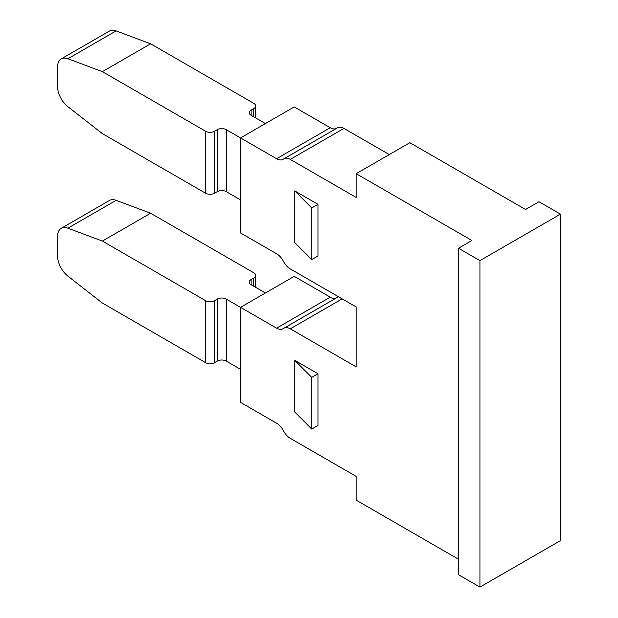 <?xml version="1.0" encoding="UTF-8"?>
<svg xmlns="http://www.w3.org/2000/svg" width="618" height="618" viewBox="0 0 618 618"><rect width="100%" height="100%" fill="white"/><g stroke="black" fill="none" stroke-linecap="round" stroke-linejoin="round"><path stroke-width="0.93" d="M255.69 117.945L255.69 105.964A6.327 3.654 180 0 0 253.836 103.384L150.622 43.793L116.122 30.9A17.713 10.228 -120 0 0 109.44 31.062L61.205 58.903A17.713 10.228 60 0 0 57.536 67.014L57.536 86.466A17.713 10.228 60 0 0 67.887 106.682L102.387 133.627L205.601 193.218A6.327 3.654 0 0 0 214.546 193.218L217.281 191.642A6.327 3.654 180 0 1 226.227 191.642L240.549 199.908M61.205 228.336A17.713 10.228 60 0 1 67.887 228.181L102.387 241.074L150.622 213.225L116.122 200.332A17.713 10.228 -120 0 0 109.44 200.487L61.205 228.336A17.713 10.228 60 0 0 57.536 236.447L57.536 255.898A17.713 10.228 60 0 0 67.887 276.115L102.387 303.059L205.601 362.65A6.327 3.654 0 0 0 214.546 362.65L217.281 361.074A6.327 3.654 180 0 1 226.227 361.074L240.549 369.34M61.205 58.903A17.713 10.228 60 0 1 67.887 58.749L102.387 71.642L205.601 131.232L205.601 193.218M337.621 127.772L283.94 158.764A12.654 7.308 60 0 1 290.267 159.39L343.948 128.397A12.654 7.308 -120 0 0 337.621 127.772L282.92 159.359A12.654 7.308 60 0 1 276.594 158.726L226.227 129.656A6.327 3.654 0 0 0 217.281 129.656L214.546 131.232A6.327 3.654 180 0 1 205.601 131.232M255.69 105.964A6.327 3.654 180 0 1 253.836 108.552L251.101 110.128A6.327 3.654 0 0 0 249.247 112.715A6.327 3.654 0 0 0 251.101 115.296L265.416 123.561M150.622 43.793L102.387 71.642M338.579 296.794A12.654 7.308 -120 0 0 337.621 297.204L282.92 328.784A12.654 7.308 60 0 1 276.594 328.158L226.227 299.089A6.327 3.654 0 0 0 217.281 299.089L214.546 300.665A6.327 3.654 180 0 1 205.601 300.665L205.601 362.65M150.622 213.225L253.836 272.816A6.327 3.654 180 0 1 255.69 275.396A6.327 3.654 180 0 1 253.836 277.984L251.101 279.56A6.327 3.654 0 0 0 249.247 282.14A6.327 3.654 0 0 0 251.101 284.728L265.416 292.986M102.387 241.074L205.601 300.665M538.989 201.746L560.464 214.145L560.464 540.611L479.939 587.1L479.939 260.634L458.471 248.235L471.889 240.487L356.177 173.681L409.858 142.688L525.57 209.494L538.989 201.746M336.586 128.366A12.654 7.308 60 0 1 330.275 127.733L294.23 106.929L240.549 137.922L240.549 232.963L276.594 253.774A12.654 7.308 60 0 1 282.92 260.456L283.94 262.225A12.654 7.308 60 0 0 290.267 268.9L356.177 306.953L356.177 366.876L290.267 328.822L342.156 298.865M336.586 297.799A12.654 7.308 60 0 1 330.275 297.165L294.23 276.354L240.549 307.347L240.549 402.395L276.594 423.206A12.654 7.308 60 0 1 282.92 429.889L283.94 431.658A12.654 7.308 60 0 0 290.267 438.332L356.177 476.385L356.177 500.147L458.471 559.205M479.939 587.1L458.471 574.701L458.471 248.235M560.464 214.145L479.939 260.634M290.267 159.39L356.177 197.443L356.177 173.681M337.621 297.204L283.94 328.197A12.654 7.308 60 0 1 290.267 328.822M343.948 128.397L389.278 154.57M311.735 377.382L311.735 429.039L294.74 411.99L294.74 360.333L311.735 377.382L318 373.766L294.74 360.333M311.735 429.039L318 425.416L318 373.766M311.735 207.949L311.735 259.606L294.74 242.557L294.74 190.9L311.735 207.949L318 204.334L294.74 190.9M311.735 259.606L318 255.991L318 204.334M67.887 58.749L116.122 30.9M67.887 228.181L116.122 200.332M214.546 193.218L214.546 131.232M253.836 108.552L253.836 116.872M253.836 277.984L253.836 286.304M214.546 362.65L214.546 300.665M217.281 191.642L217.281 129.656M251.101 110.128L251.101 115.296M251.101 279.56L251.101 284.728M217.281 361.074L217.281 299.089M226.227 129.656L226.227 191.642M226.227 299.089L226.227 361.074M330.275 127.733L276.594 158.726M330.275 297.165L276.594 328.158M255.69 287.37L255.69 275.396"/></g></svg>
